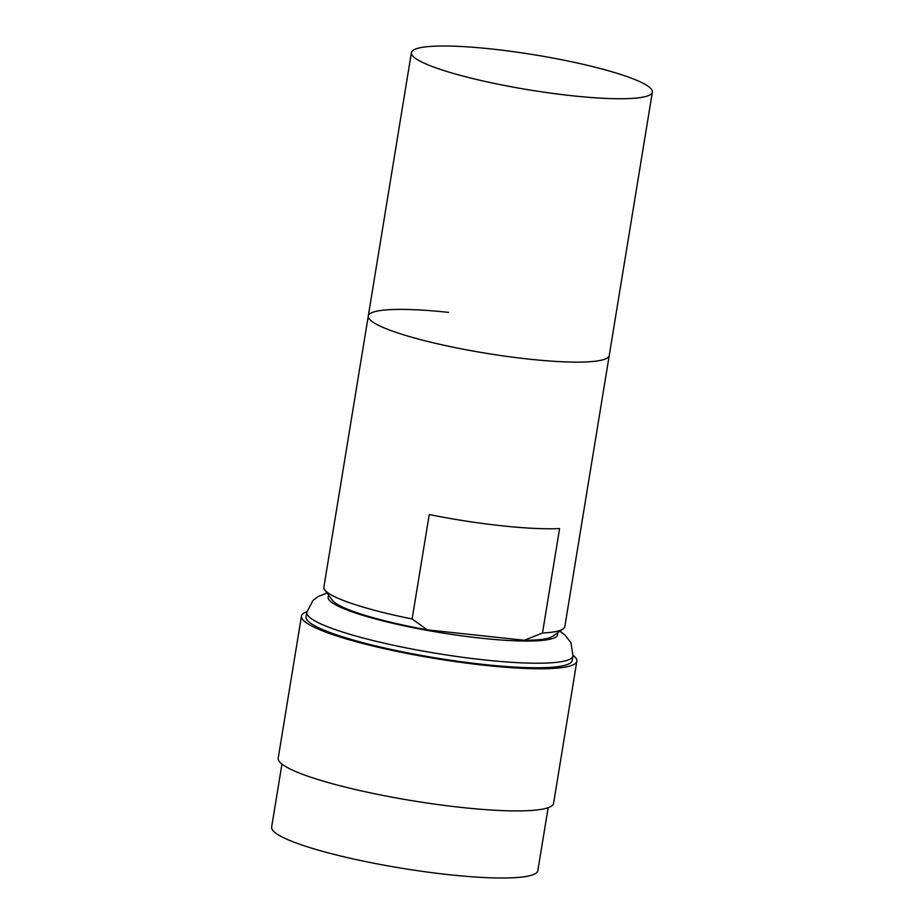 <?xml version="1.0" encoding="UTF-8"?>
<svg xmlns="http://www.w3.org/2000/svg" width="924" height="924" viewBox="0 0 924 924"><rect width="100%" height="100%" fill="white"/><g stroke="black" fill="none" stroke-linecap="round" stroke-linejoin="round"><path stroke-width="1.39" d="M281.947 764.09L271.633 827.084A134.869 19.589 9.3 0 0 449.168 874.705A134.869 19.589 9.3 0 0 537.826 870.685L548.151 807.68M306.907 611.723A139.524 20.259 9.3 0 0 301.467 616.089L278.193 758.223A139.524 20.259 9.3 0 0 461.861 807.484A139.524 20.259 9.3 0 0 553.58 803.314L576.853 661.18A139.524 20.259 9.3 0 0 573.088 655.312M301.467 616.089A139.524 20.259 9.3 0 0 485.135 665.349A139.524 20.259 9.3 0 0 576.853 661.18M327.073 593.035L318.064 596.592L312.97 600.461L306.803 612.3L306.063 616.839A134.869 19.589 9.3 0 0 483.599 664.46A134.869 19.589 9.3 0 0 572.256 660.429L573.007 655.89L570.917 642.677L564.934 634.973L559.932 631.173M528.99 359.124A122.084 17.729 9.3 0 0 609.239 355.486A122.084 17.729 -170.7 0 1 528.99 359.124A122.084 17.729 -170.7 0 1 368.283 316.02A122.084 17.729 9.3 0 0 528.99 359.124M448.533 312.381A122.084 17.729 9.3 0 0 368.283 316.02L323.885 587.121A122.084 17.729 9.3 0 0 324.774 589.905A122.084 17.729 9.3 0 0 412.139 618.988L429.244 514.553A122.084 17.729 9.3 0 0 501.697 525.779A122.084 17.729 9.3 0 0 559.586 528.551L542.492 632.998A122.084 17.729 9.3 0 0 563.12 628.932A122.084 17.729 9.3 0 0 564.841 626.576L652.367 92.1A122.084 17.729 -170.7 0 1 572.118 95.75A122.084 17.729 -170.7 0 1 411.411 52.645A122.084 17.729 -170.7 0 1 491.66 48.995A122.084 17.729 -170.7 0 1 652.367 92.1M324.774 589.905L332.397 600.277A112.786 16.378 9.3 0 0 427.281 629.856L412.139 618.988M542.492 632.998L524.37 640.286A112.786 16.378 9.3 0 0 552.587 636.336L563.12 628.932M427.281 629.856L524.37 640.286M306.803 612.3A134.869 19.589 9.3 0 0 484.338 659.921A134.869 19.589 9.3 0 0 573.007 655.89M328.956 595.599A116.274 16.886 9.3 0 0 481.185 638.195A116.274 16.886 9.3 0 0 557.334 632.998M368.283 316.02L411.411 52.645"/></g></svg>
